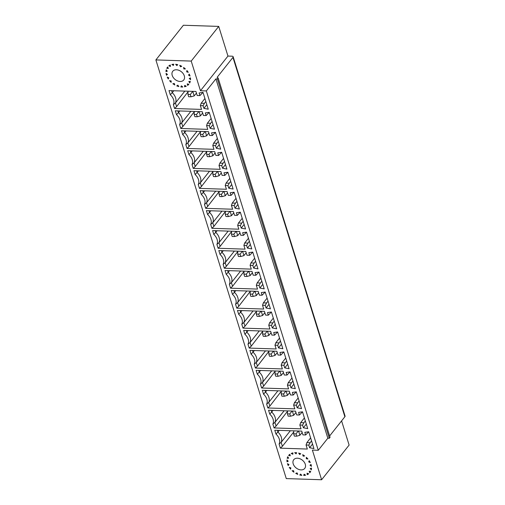 <?xml version="1.0" encoding="UTF-8"?>
<svg xmlns="http://www.w3.org/2000/svg" width="505" height="505" viewBox="0 0 505 505"><rect width="100%" height="100%" fill="white"/><g stroke="black" fill="none" stroke-linecap="round" stroke-linejoin="round"><path stroke-width="0.76" d="M261.281 292.597L265.182 292.016L270.427 308.845L266.078 307.993L265.258 305.361L262.537 305.272L263.717 309.047L236.763 308.164L238.764 306.264L237.621 302.59A10.258 7.291 38.4 0 0 234.427 292.326L232.464 294.358L231.258 290.482L258.207 291.366L259.387 295.141L262.101 295.229L261.281 292.597M246.825 290.994L237.621 302.59L235.557 304.288A9.658 6.862 -141.6 0 0 232.464 294.358M235.766 290.627L234.427 292.326L233.878 290.571M255.038 291.259L256.37 295.551L258.623 292.704M250.215 291.454L238.764 306.264M267.094 298.152L263.357 302.867L266.596 302.975L265.258 305.361M268.035 301.163L266.596 302.975M269.007 304.3L266.078 307.993M236.763 308.164L235.557 304.288M250.126 294.08L250.84 296.366L253.194 296.441L252.487 294.156L250.126 294.08L250.227 291.101M218.128 77.978L330.055 437.33L329.304 438.271L327.833 438.22L318.27 450.283L206.343 90.938L200.453 90.742L191.218 61.08L155.881 59.925L183.384 25.25L218.722 26.405L227.957 56.068L232.079 56.2A2.052 0.997 -17.3 0 1 233.146 56.724A2.052 0.997 -17.3 0 1 232.95 57.387L217.106 77.366L218.128 77.978L217.384 78.925L215.913 78.875L206.343 90.938M327.833 438.22L215.913 78.875M329.304 438.271L217.384 78.925M233.146 56.724L345.066 416.07A2.052 0.997 -17.3 0 1 344.877 416.739L329.626 435.96M318.27 450.283L312.38 450.088L321.616 479.75L286.278 478.595L155.881 59.925M267.498 312.557L271.4 311.983L268.319 315.189L267.498 312.557M273.312 318.118L269.575 322.828L272.814 322.935L271.475 325.321L272.296 327.96L276.645 328.805L271.4 311.983M271.475 325.321L268.755 325.233L269.935 329.007L242.981 328.13L241.775 324.248A9.658 6.862 -141.6 0 0 238.682 314.325L237.476 310.449L264.424 311.326L265.605 315.101L268.319 315.189M179.597 124.615A9.658 6.862 -141.6 0 0 176.504 114.686L175.292 110.81L202.246 111.693L203.42 115.468L206.141 115.557L205.32 112.918L209.221 112.344L214.461 129.166L210.118 128.321L209.297 125.688L206.577 125.6L207.751 129.375L180.803 128.491L179.597 124.615L181.661 122.917L182.804 126.591L194.255 111.782M211.538 132.884L215.439 132.304L220.679 149.133L216.336 148.287L215.515 145.648L212.794 145.56L213.968 149.335L187.02 148.457L185.815 144.575A9.658 6.862 -141.6 0 0 182.722 134.652L181.51 130.77L208.464 131.654L209.638 135.428L212.359 135.517L211.538 132.884M204.916 98.519L201.179 103.228L204.418 103.336L203.079 105.722L203.9 108.36L208.243 109.206L203.004 92.377L199.103 92.958L199.923 95.59L203.01 92.402M203.079 105.722L200.359 105.633L201.533 109.408L174.585 108.524L173.373 104.649A9.658 6.862 -141.6 0 0 170.286 94.725L168.998 90.591L195.946 91.468L197.202 95.502L199.923 95.59M186.263 86.21A13.679 9.721 38.4 0 1 184.565 86.778L184.685 85.389L186.263 86.21M188.864 84.253A13.679 9.721 38.4 0 1 187.652 85.395L187.241 83.887L188.864 84.253M190.309 81.362A13.679 9.721 38.4 0 1 189.722 82.953L188.82 81.494L190.309 81.362M190.454 77.852A13.679 9.721 38.4 0 1 190.549 79.714L189.255 78.458L190.454 77.852M189.274 74.096A13.679 9.721 38.4 0 1 190.044 76.034L188.498 75.119L189.274 74.096L188.498 75.119M186.9 70.504A13.679 9.721 38.4 0 1 188.258 72.31L186.635 71.836L186.9 70.504M183.593 67.468A13.679 9.721 38.4 0 1 185.392 68.939L183.858 68.958L183.593 67.468M179.704 65.315A13.679 9.721 38.4 0 1 181.756 66.294L180.474 66.805L179.704 65.315M175.658 64.28A13.679 9.721 38.4 0 1 177.735 64.665L176.851 65.606L175.658 64.28M171.896 64.47A13.679 9.721 38.4 0 1 173.77 64.217L173.385 65.492L171.896 64.47M170.292 65.006L170.444 66.477L168.821 65.871A13.679 9.721 38.4 0 1 170.292 65.006M168.348 68.453L167.679 66.95A13.679 9.721 38.4 0 0 167.54 67.121A13.679 9.721 38.4 0 0 166.77 68.333L168.348 68.453M167.325 71.205L166.214 69.829A13.679 9.721 38.4 0 0 165.962 71.577L167.325 71.205M167.49 74.431L166.05 73.332A13.679 9.721 38.4 0 0 166.486 75.264L167.49 74.431M168.815 77.789L167.212 77.088A13.679 9.721 38.4 0 0 168.285 78.988L168.815 77.789M169.566 80.686L171.17 80.914L171.17 82.347A13.679 9.721 38.4 0 1 169.566 80.686M174.288 83.464L172.861 83.729A13.679 9.721 38.4 0 0 174.818 84.973L174.288 83.464M176.75 85.901L177.842 85.162L178.839 86.595A13.679 9.721 38.4 0 1 176.75 85.901M181.434 85.831L180.796 86.955A13.679 9.721 38.4 0 0 182.797 87.018L181.434 85.831M184.293 75.819A7.013 4.981 -141.6 0 0 178.947 70.321A7.013 4.981 -141.6 0 0 172.761 71.262A7.013 4.981 -141.6 0 0 175.159 79.525A7.013 4.981 -141.6 0 0 183.751 79.979A7.013 4.981 -141.6 0 0 184.293 75.819M217.756 152.851L221.657 152.27L226.897 169.099L222.553 168.247L221.733 165.615L219.012 165.526L220.186 169.301L193.238 168.417L192.033 164.542A9.658 6.862 -141.6 0 0 188.939 154.612L187.727 150.736L214.682 151.62L215.856 155.395L218.577 155.483L217.756 152.851M223.974 172.811L227.875 172.237L233.114 189.059L228.771 188.214L227.951 185.581L225.23 185.486L226.41 189.261L199.456 188.384L198.25 184.502A9.658 6.862 -141.6 0 0 195.157 174.578L193.952 170.703L220.9 171.58L222.074 175.355L224.794 175.443L223.974 172.811M230.192 192.777L234.093 192.197L239.332 209.026L234.989 208.174L234.168 205.541L231.448 205.453L232.628 209.228L205.674 208.344L204.468 204.468A9.658 6.862 -141.6 0 0 201.375 194.545L200.169 190.663L227.117 191.546L228.292 195.321L231.012 195.41L230.192 192.777M236.409 212.738L240.311 212.163L245.55 228.986L241.207 228.14L240.386 225.508L237.666 225.419L238.846 229.194L211.892 228.31L210.686 224.435A9.658 6.862 -141.6 0 0 207.593 214.505L206.387 210.629L233.335 211.507L234.509 215.281L237.23 215.376L236.409 212.738M242.627 232.704L246.528 232.123L251.768 248.952L247.425 248.107L246.604 245.468L243.883 245.38L245.064 249.154L218.109 248.271L216.904 244.395A9.658 6.862 -141.6 0 0 213.811 234.471L212.605 230.589L239.553 231.473L240.727 235.248L243.448 235.336L242.627 232.704M248.845 252.664L252.746 252.09L257.986 268.912L253.643 268.067L252.822 265.434L250.101 265.346L251.282 269.121L224.327 268.237L223.122 264.361A9.658 6.862 -141.6 0 0 220.028 254.432L218.823 250.556L245.771 251.439L246.945 255.214L249.666 255.303L248.845 252.664M255.063 272.631L258.964 272.05L264.21 288.879L259.86 288.033L259.04 285.394L256.319 285.306L257.5 289.081L230.545 288.204L229.339 284.321A9.658 6.862 -141.6 0 0 226.246 274.398L225.041 270.516L251.989 271.4L253.163 275.175L255.883 275.263L255.063 272.631M273.716 332.524L277.617 331.943L282.863 348.772L278.514 347.92L277.693 345.287L274.979 345.199L276.153 348.974L249.199 348.09L247.993 344.214A9.658 6.862 -141.6 0 0 244.9 334.285L243.694 330.409L270.642 331.293L271.823 335.067L274.537 335.156L273.716 332.524M279.94 352.484L283.835 351.909L280.755 355.122L279.94 352.484M285.748 358.045L282.011 362.76L285.249 362.861L283.911 365.254L284.732 367.886L289.081 368.732L283.835 351.909M283.911 365.254L281.197 365.166L282.371 368.94L255.416 368.057L254.211 364.181A9.658 6.862 -141.6 0 0 251.118 354.251L249.912 350.375L276.86 351.253L278.04 355.028L280.755 355.122M286.158 372.45L290.053 371.869L295.299 388.698L290.949 387.853L290.129 385.214L287.414 385.126L288.589 388.901L261.634 388.017L260.428 384.141A9.658 6.862 -141.6 0 0 257.335 374.218L256.13 370.335L283.078 371.219L284.258 374.994L286.979 375.082L286.158 372.45M292.376 392.41L296.271 391.836L293.197 395.049L292.376 392.41M298.184 397.972L294.447 402.687L297.685 402.794L296.347 405.18L297.167 407.813L301.517 408.659L296.271 391.836M296.347 405.18L293.632 405.092L294.806 408.867L267.852 407.983L266.646 404.107A9.658 6.862 -141.6 0 0 263.553 394.178L262.348 390.302L289.296 391.186L290.476 394.96L293.197 395.049M298.594 412.377L302.489 411.796L307.734 428.625L303.385 427.779L302.564 425.141L299.85 425.052L301.024 428.827L274.07 427.95L272.864 424.067A9.658 6.862 -141.6 0 0 269.771 414.144L268.565 410.262L295.513 411.146L296.694 414.921L299.414 415.009L298.594 412.377M312.538 444.047L309.609 447.739L308.789 445.107L306.068 445.019L307.324 449.046L280.37 448.169L279.082 444.034A9.658 6.862 -141.6 0 0 275.989 434.104L274.783 430.228L301.731 431.112L302.912 434.887L305.632 434.975L304.812 432.343L308.713 431.762L305.632 434.975M309.609 447.739L313.952 448.591L308.713 431.762M300.746 453.774A13.679 9.721 -141.6 0 0 298.657 453.086L299.654 454.513L300.746 453.774M304.629 455.946A13.679 9.721 -141.6 0 0 302.678 454.702L303.208 456.211L304.629 455.946M307.93 458.994A13.679 9.721 -141.6 0 0 306.327 457.328L306.327 458.761L307.93 458.994M310.285 462.586A13.679 9.721 -141.6 0 0 309.212 460.693L308.681 461.886L310.285 462.586M311.446 466.342A13.679 9.721 -141.6 0 0 311.011 464.411L310.007 465.244L311.446 466.342M311.282 469.852A13.679 9.721 -141.6 0 0 311.534 468.097L310.171 468.476L311.282 469.852M309.817 472.731A13.679 9.721 -141.6 0 0 309.956 472.56A13.679 9.721 -141.6 0 0 310.726 471.348L309.148 471.228L309.817 472.731L310.095 472.383M307.204 474.668A13.679 9.721 -141.6 0 0 308.675 473.804L307.053 473.198L307.204 474.668L308.069 473.576M303.726 475.458A13.679 9.721 -141.6 0 0 305.601 475.205L304.111 474.182L303.726 475.458L304.515 474.46M299.762 475.016A13.679 9.721 -141.6 0 0 301.839 475.394L300.639 474.069L299.762 475.016M297.792 474.359L297.022 472.869L295.741 473.381A13.679 9.721 -141.6 0 0 297.792 474.359M293.639 470.717L293.904 472.207A13.679 9.721 -141.6 0 1 292.105 470.736L293.639 470.717M290.861 467.845L290.596 469.17A13.679 9.721 -141.6 0 1 289.232 467.371L290.861 467.845M288.999 464.556L288.222 465.585A13.679 9.721 -141.6 0 1 287.452 463.64L288.999 464.556M288.241 461.216L287.042 461.829A13.679 9.721 -141.6 0 1 286.947 459.96L288.241 461.216M287.181 458.313L288.677 458.187L287.774 456.722A13.679 9.721 -141.6 0 0 287.181 458.313L288.065 457.202M290.255 455.788L288.633 455.422A13.679 9.721 -141.6 0 1 289.845 454.279L290.255 455.788M291.233 453.465L292.812 454.285L292.932 452.897A13.679 9.721 -141.6 0 0 291.233 453.465M296.063 453.844L294.699 452.657A13.679 9.721 -141.6 0 1 296.7 452.72L296.063 453.844M305.279 464.253A7.013 4.981 38.4 0 1 304.73 468.413A7.013 4.981 38.4 0 1 296.145 467.958A7.013 4.981 38.4 0 1 293.746 459.702A7.013 4.981 38.4 0 1 299.932 458.755A7.013 4.981 38.4 0 1 305.279 464.253M341.588 420.886L349.119 445.075L321.616 479.75M253.194 296.441L256.37 295.551M254.741 291.252L252.487 294.156M265.188 292.035L262.101 295.229M263.357 302.867L262.537 305.272M197.234 116.769L196.521 114.484L194.166 114.408L194.88 116.687L197.234 116.769L200.409 115.872L202.663 113.032M194.166 114.408L194.267 111.428M199.071 111.586L200.409 115.872M198.781 111.58L196.521 114.484M209.228 112.362L206.141 115.557M179.805 110.955L178.461 112.647A10.258 7.291 38.4 0 1 181.661 122.917L190.858 111.321M211.134 118.479L207.397 123.195L210.636 123.302L209.297 125.688M212.068 121.49L210.636 123.302M177.918 110.898L178.461 112.647L176.504 114.686M180.803 128.491L182.804 126.591M207.397 123.195L206.577 125.6M213.047 124.628L210.118 128.321M203.452 136.729L202.739 134.45L200.384 134.374L201.097 136.653L203.452 136.729L206.627 135.839L208.881 132.998M200.384 134.374L200.485 131.395M205.295 131.553L206.627 135.839M204.998 131.54L202.739 134.45M215.446 132.329L212.359 135.517M184.136 130.858L184.678 132.613A10.258 7.291 38.4 0 1 187.879 142.877L189.022 146.551L200.472 131.748M186.023 130.921L182.722 134.652M197.076 131.281L187.879 142.877L185.815 144.575M217.352 138.446L213.615 143.155L216.853 143.262L215.515 145.648M218.286 141.457L216.853 143.262M187.02 148.457L189.022 146.551M213.615 143.155L212.794 145.56M219.265 144.594L216.336 148.287M209.67 156.695L208.956 154.41L206.602 154.334L207.315 156.619L209.67 156.695L212.845 155.805L215.098 152.958M206.602 154.334L206.703 151.355M211.513 151.513L212.845 155.805M211.216 151.506L208.956 154.41M221.663 152.289L218.577 155.483M190.353 150.825L190.896 152.579A10.258 7.291 38.4 0 1 194.097 162.844L195.239 166.517L206.69 151.708M192.241 150.881L188.939 154.612M203.294 151.248L194.097 162.844L192.033 164.542M223.57 158.412L219.833 163.121L223.071 163.229L221.733 165.615M224.504 161.417L223.071 163.229M193.238 168.417L195.239 166.517M219.833 163.121L219.012 165.526M225.482 164.554L222.553 168.247M215.887 176.655L215.174 174.376L212.82 174.301L213.533 176.58L215.887 176.655L219.063 175.765L221.316 172.925M212.82 174.301L212.921 171.321M217.731 171.479L219.063 175.765M217.434 171.466L215.174 174.376M227.881 172.255L224.794 175.443M196.571 170.785L197.114 172.54A10.258 7.291 38.4 0 1 200.315 182.81L201.457 186.478L212.908 171.675M198.459 170.848L195.157 174.578M209.512 171.208L200.315 182.81L198.25 184.502M229.788 178.372L226.051 183.088L229.289 183.189L227.951 185.581M230.722 181.383L229.289 183.189M199.456 188.384L201.457 186.478M226.051 183.088L225.23 185.486M231.7 184.521L228.771 188.214M222.105 196.622L221.392 194.343L219.037 194.261L219.751 196.546L222.105 196.622L225.28 195.732L227.534 192.885M219.037 194.261L219.138 191.288M223.949 191.439L225.28 195.732M223.652 191.433L221.392 194.343M234.099 192.216L231.012 195.41M202.789 190.751L203.338 192.506A10.258 7.291 38.4 0 1 206.532 202.77L207.675 206.444L219.126 191.641M204.677 190.814L201.375 194.545M215.73 191.174L206.532 202.77L204.468 204.468M236.005 198.339L232.268 203.048L235.507 203.155L234.168 205.541M236.946 201.343L235.507 203.155M205.674 208.344L207.675 206.444M232.268 203.048L231.448 205.453M237.918 204.481L234.989 208.174M228.323 216.588L227.61 214.303L225.255 214.227L225.969 216.506L228.323 216.588L231.498 215.692L233.752 212.851M225.255 214.227L225.356 211.248M230.166 211.406L231.498 215.692M229.87 211.393L227.61 214.303M240.317 212.182L237.23 215.376M209.007 210.711L209.556 212.466A10.258 7.291 38.4 0 1 212.75 222.737L213.893 226.41L225.344 211.601M210.894 210.774L207.593 214.505M221.948 211.134L212.75 222.737L210.686 224.435M242.223 218.299L238.486 223.014L241.725 223.115L240.386 225.508M243.164 221.31L241.725 223.115M211.892 228.31L213.893 226.41M238.486 223.014L237.666 225.419M244.136 224.447L241.207 228.14M234.541 236.548L233.834 234.269L231.473 234.187L232.186 236.473L234.541 236.548L237.716 235.658L239.97 232.818M231.473 234.187L231.574 231.214M236.384 231.372L237.716 235.658M236.088 231.359L233.834 234.269M246.535 232.148L243.448 235.336M215.225 230.678L215.774 232.433A10.258 7.291 38.4 0 1 218.968 242.697L220.111 246.371L231.561 231.568M217.112 230.741L213.811 234.471M228.165 231.101L218.968 242.697L216.904 244.395M248.441 238.265L244.704 242.974L247.942 243.082L246.604 245.468M249.382 241.27L247.942 243.082M218.109 248.271L220.111 246.371M244.704 242.974L243.883 245.38M250.354 244.407L247.425 248.107M240.759 256.515L240.052 254.23L237.691 254.154L238.404 256.433L240.759 256.515L243.934 255.618L246.188 252.778M237.691 254.154L237.792 251.174M242.602 251.332L243.934 255.618M242.305 251.326L240.052 254.23M252.752 252.109L249.666 255.303M221.442 250.638L221.992 252.393A10.258 7.291 38.4 0 1 225.186 262.663L226.328 266.337L237.779 251.528M223.33 250.701L220.028 254.432M234.383 251.067L225.186 262.663L223.122 264.361M254.659 258.225L250.922 262.941L254.16 263.048L252.822 265.434M255.599 261.236L254.16 263.048M224.327 268.237L226.328 266.337M250.922 262.941L250.101 265.346M256.572 264.374L253.643 268.067M246.977 276.475L246.27 274.196L243.909 274.12L244.622 276.399L246.977 276.475L250.152 275.585L252.405 272.744M243.909 274.12L244.01 271.141M248.82 271.299L250.152 275.585M248.523 271.286L246.27 274.196M258.97 272.075L255.883 275.263M227.66 270.604L228.209 272.359A10.258 7.291 38.4 0 1 231.404 282.623L232.546 286.297L243.997 271.494M229.548 270.667L226.246 274.398M240.601 271.027L231.404 282.623L229.339 284.321M260.877 278.192L257.14 282.901L260.378 283.008L259.04 285.394M261.817 281.203L260.378 283.008M230.545 288.204L232.546 286.297M257.14 282.901L256.319 285.306M262.789 284.334L259.86 288.033M171.618 90.673L172.243 92.686L170.286 94.725M173.783 90.748L172.243 92.686A10.258 7.291 38.4 0 1 175.443 102.951L176.586 106.624L188.037 91.822M191.218 61.08L218.722 26.405M200.453 90.742L227.957 56.068M181.585 85.957L180.796 86.955M166.486 75.264L167.275 74.273M165.962 71.577L166.789 70.536M166.77 68.333L167.748 67.096M177.621 64.634L176.851 65.606M181.137 65.972L180.474 66.805M184.495 68.156L183.858 68.958M187.305 70.99L186.635 71.836M188.605 84.196L187.652 85.395M185.379 85.749L184.565 86.778M184.836 91.108L175.443 102.951L173.373 104.649M191.016 96.802L190.303 94.523L187.948 94.441L188.662 96.726L191.016 96.802L194.191 95.912L196.445 93.072M187.948 94.441L188.056 91.209M192.777 91.367L194.191 95.912M192.758 91.367L190.303 94.523M205.851 101.524L204.418 103.336M174.585 108.524L176.586 106.624M201.179 103.228L200.359 105.633M206.829 104.661L203.9 108.36M259.412 316.401L258.705 314.123L256.344 314.047L257.058 316.326L259.412 316.401L262.587 315.511L264.841 312.671M256.344 314.047L256.445 311.067M261.255 311.225L262.587 315.511M260.959 311.213L258.705 314.123M240.096 310.531L240.645 312.286A10.258 7.291 38.4 0 1 243.839 322.556L244.988 326.224L256.433 311.421M241.983 310.594L238.682 314.325M253.043 310.954L243.839 322.556L241.775 324.248M274.253 321.13L272.814 322.935M242.981 328.13L244.988 326.224M269.575 322.828L268.755 325.233M275.225 324.267L272.296 327.96M265.63 336.368L264.923 334.083L262.562 334.007L263.275 336.292L265.63 336.368L268.805 335.478L271.065 332.631M262.562 334.007L262.663 331.034M267.473 331.185L268.805 335.478M267.183 331.179L264.923 334.083M277.624 331.962L274.537 335.156M246.314 330.497L246.863 332.252A10.258 7.291 38.4 0 1 250.057 342.516L251.206 346.19L262.657 331.387M248.201 330.56L244.9 334.285M259.261 330.92L250.057 342.516L247.993 344.214M279.53 338.085L275.793 342.794L279.031 342.901L277.693 345.287M280.471 341.09L279.031 342.901M249.199 348.09L251.206 346.19M275.793 342.794L274.979 345.199M281.449 344.227L278.514 347.92M271.848 356.334L271.141 354.049L268.786 353.973L269.493 356.252L271.848 356.334L275.023 355.438L277.283 352.597M268.786 353.973L268.881 350.994M273.691 351.152L275.023 355.438M273.401 351.139L271.141 354.049M252.532 350.457L253.081 352.212A10.258 7.291 38.4 0 1 256.275 362.483L257.424 366.157L268.875 351.347M254.419 350.52L251.118 354.251M265.478 350.88L256.275 362.483L254.211 364.181M286.689 361.056L285.249 362.861M255.416 368.057L257.424 366.157M282.011 362.76L281.197 365.166M287.667 364.193L284.732 367.886M278.066 376.294L277.359 374.016L275.004 373.934L275.711 376.219L278.066 376.294L281.241 375.404L283.501 372.564M275.004 373.934L275.099 370.96M279.909 371.118L281.241 375.404M279.618 371.106L277.359 374.016M290.059 371.895L286.979 375.082M258.749 370.424L259.299 372.179A10.258 7.291 38.4 0 1 262.493 382.443L263.642 386.117L275.092 371.314M260.637 370.487L257.335 374.218M271.696 370.847L262.493 382.443L260.428 384.141M291.966 378.011L288.229 382.721L291.467 382.828L290.129 385.214M292.906 381.016L291.467 382.828M261.634 388.017L263.642 386.117M288.229 382.721L287.414 385.126M293.885 384.153L290.949 387.853M284.283 396.261L283.576 393.976L281.222 393.9L281.929 396.179L284.283 396.261L287.459 395.365L289.718 392.524M281.222 393.9L281.317 390.92M286.127 391.078L287.459 395.365M285.836 391.072L283.576 393.976M264.967 390.384L265.516 392.139A10.258 7.291 38.4 0 1 268.71 402.409L269.859 406.083L281.31 391.274M266.855 390.447L263.553 394.178M277.914 390.813L268.71 402.409L266.646 404.107M299.124 400.983L297.685 402.794M267.852 407.983L269.859 406.083M294.447 402.687L293.632 405.092M300.103 404.12L297.167 407.813M290.501 416.221L289.794 413.942L287.44 413.866L288.147 416.145L290.501 416.221L293.676 415.331L295.936 412.49M287.44 413.866L287.541 410.887M292.344 411.045L293.676 415.331M292.054 411.032L289.794 413.942M302.501 411.821L299.414 415.009M271.185 410.35L271.734 412.105A10.258 7.291 38.4 0 1 274.928 422.369L276.077 426.043L287.528 411.24M273.072 410.413L269.771 414.144M284.132 410.773L274.928 422.369L272.864 424.067M304.401 417.938L300.664 422.647L303.903 422.754L302.564 425.141M305.342 420.943L303.903 422.754M274.07 427.95L276.077 426.043M300.664 422.647L299.85 425.052M306.32 424.08L303.385 427.779M296.719 436.187L296.012 433.902L293.657 433.827L294.364 436.112L296.719 436.187L299.901 435.291L302.154 432.45M293.657 433.827L293.759 430.847M298.562 431.005L299.901 435.291M298.272 430.999L296.012 433.902M277.403 430.317L277.952 432.065A10.258 7.291 38.4 0 1 281.146 442.336L282.383 446.3L293.714 432.015M279.297 430.374L275.989 434.104M290.35 430.74L281.146 442.336L279.082 444.034M310.619 437.898L306.882 442.614L310.127 442.721L308.789 445.107M311.56 440.909L310.127 442.721M306.882 442.614L306.068 445.019M287.837 460.825L287.042 461.829M309.395 460.977L308.681 461.886M306.971 457.947L306.327 458.761M303.846 455.403L303.208 456.211M300.361 453.623L299.654 454.513M282.383 446.3L280.37 448.169M344.877 416.739L232.95 57.387"/></g></svg>
